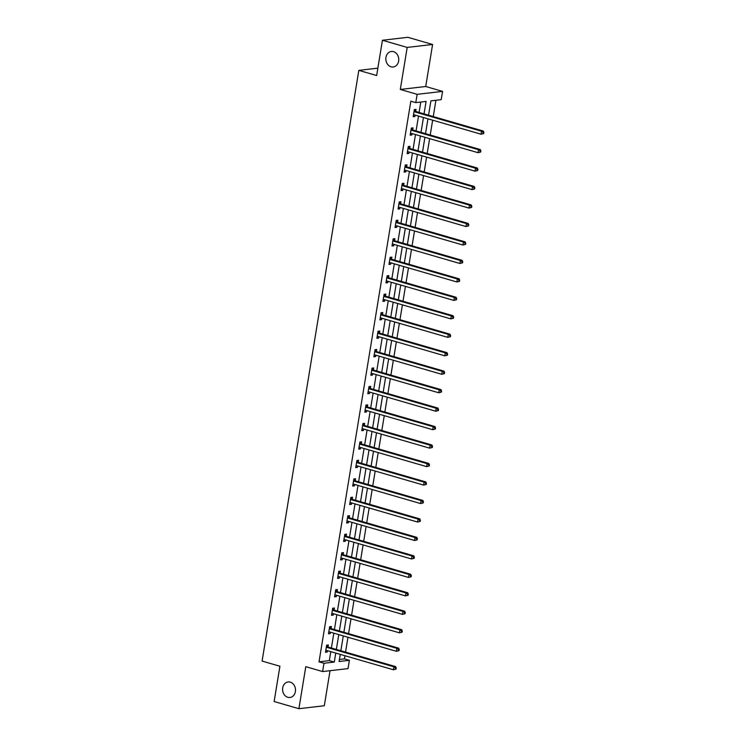 <?xml version="1.0" encoding="UTF-8"?>
<svg xmlns="http://www.w3.org/2000/svg" width="746" height="746" viewBox="0 0 746 746"><rect width="100%" height="100%" fill="white"/><g stroke="black" fill="none" stroke-linecap="round" stroke-linejoin="round"><path stroke-width="1.12" d="M290.278 682.142A7.814 6.434 83.4 0 1 295.5 690.274A7.814 6.434 83.4 0 1 289.942 697.482A7.814 6.434 83.4 0 1 287.797 697.296A7.814 6.434 83.4 0 1 282.585 689.164A7.814 6.434 83.4 0 1 288.142 681.965A7.814 6.434 83.4 0 1 290.278 682.142M393.524 51.651A7.814 6.434 83.4 0 1 398.746 59.783A7.814 6.434 83.4 0 1 393.189 66.991A7.814 6.434 83.4 0 1 391.044 66.804A7.814 6.434 83.4 0 1 385.831 58.673A7.814 6.434 83.4 0 1 391.389 51.474A7.814 6.434 83.4 0 1 393.524 51.651M339.421 659.464L344.438 658.877L349.389 660.313L348.028 668.602L322.617 671.559L323.978 663.269L334.283 662.075L335.756 653.067M377.858 68.147L358.826 70.366L262.088 661.077L279.918 666.243L274.136 701.52L298.904 708.7L324.314 705.744L330.049 670.691M358.826 70.366L376.655 75.532L382.428 40.256L407.838 37.3L432.596 44.48L407.185 47.427L400.304 89.455L417.145 94.332L442.555 91.385L441.194 99.666L430.899 100.869L428.549 115.192M400.304 89.455L425.714 86.499L432.596 44.48M425.714 86.499L442.555 91.385M344.438 658.877L344.95 655.734M345.547 652.107L347.972 637.261M348.569 633.643L351.002 618.798M351.59 615.17L354.024 600.334M354.62 596.707L357.045 581.861M357.642 578.234L360.076 563.398M360.663 559.77L363.097 544.925M363.694 541.307L366.118 526.462M366.715 522.834L369.149 507.998M369.736 504.371L372.17 489.525M372.767 485.898L375.191 471.062M375.788 467.434L378.213 452.589M378.809 448.971L381.243 434.125M381.831 430.498L384.265 415.662M384.861 412.034L387.286 397.189M387.883 393.562L390.317 378.726M390.904 375.098L393.338 360.253M393.935 356.635L396.359 341.789M396.956 338.162L399.39 323.316M399.977 319.698L402.411 304.853M403.008 301.225L405.432 286.389M406.029 282.762L408.463 267.917M409.05 264.298L411.484 249.453M412.072 245.826L414.506 230.98M415.102 227.362L417.527 212.517M418.124 208.889L420.558 194.053M421.145 190.426L423.579 175.58M424.176 171.953L426.6 157.117M427.197 153.489L429.631 138.644M430.218 135.026L432.652 120.181M433.249 116.553L435.906 100.281M382.428 40.256L407.185 47.427M429.761 107.816L428.596 114.912M426.731 126.279L425.574 133.366M423.709 144.743L422.581 151.848M420.688 163.215L419.56 170.312M417.657 181.679L416.529 188.775M414.636 200.152L413.508 207.248M411.615 218.615L410.486 225.712M408.594 237.079L407.465 244.184M405.563 255.552L404.397 262.657M402.542 274.015L401.413 281.121M399.52 292.488L398.392 299.584M396.49 310.951L395.333 318.057M393.468 329.415L392.303 336.521M390.447 347.888L389.281 354.993M387.416 366.351L386.288 373.457M384.395 384.824L383.23 391.92M381.374 403.288L380.246 410.384M378.343 421.76L377.215 428.857M375.322 440.224L374.194 447.32M372.301 458.687L371.172 465.793M369.279 477.16L368.151 484.257M366.249 495.624L365.12 502.72M363.227 514.097L362.099 521.193M360.206 532.56L359.04 539.666M357.175 551.024L356.019 558.12M354.154 569.496L352.989 576.593M351.133 587.96L349.967 595.066M348.102 606.433L346.974 613.529M345.081 624.896L343.953 631.993M342.06 643.36L340.931 650.465M424.045 113.886L426.087 101.419L415.783 102.622L410.832 101.186L319.027 661.833L329.322 660.639L330.804 651.631M331.392 648.004L333.826 633.168M334.422 629.54L336.847 614.695M337.444 611.067L339.878 596.231M340.465 592.604L342.899 577.758M343.496 574.14L345.92 559.295M346.517 555.667L348.941 540.831M349.538 537.204L351.972 522.359M352.56 518.731L354.993 503.895M355.59 500.268L358.015 485.422M358.612 481.804L361.045 466.959M361.633 463.331L364.067 448.495M364.663 444.868L367.088 430.022M367.685 426.395L370.119 411.559M370.706 407.931L373.14 393.086M373.737 389.468L376.161 374.623M376.758 370.995L379.182 356.15M379.779 352.532L382.213 337.686M382.801 334.059L385.234 319.223M385.831 315.595L388.256 300.75M388.853 297.132L391.286 282.286M391.874 278.659L394.308 263.814M394.904 260.195L397.329 245.35M397.926 241.723L400.36 226.887M400.947 223.259L403.381 208.414M403.978 204.786L406.402 189.95M406.999 186.323L409.433 171.477M410.02 167.859L412.454 153.014M413.051 149.386L415.475 134.55M416.072 130.923L418.497 116.078M419.093 112.45L420.8 102.034M415.746 111.322L416.054 109.401L414.338 109.606L413.181 116.702L414.897 116.507L415.121 115.098M412.715 129.785L413.032 127.874L411.316 128.07L410.151 135.175L411.867 134.97L412.1 133.571M409.694 148.258L410.011 146.337L408.295 146.542L407.13 153.639L408.845 153.443L409.078 152.035M406.673 166.722L406.98 164.81L405.264 165.006L404.108 172.112L405.824 171.906L406.048 170.498M403.642 185.185L403.959 183.274L402.243 183.469L401.078 190.575L402.793 190.379L403.026 188.971M400.621 203.658L400.938 201.737L399.222 201.942L398.056 209.039L399.772 208.843L400.005 207.435M397.599 222.121L397.916 220.21L396.191 220.406L395.035 227.511L396.751 227.306L396.984 225.907M394.578 240.594L394.886 238.673L393.17 238.879L392.004 245.975L393.729 245.779L393.953 244.371M391.547 259.058L391.864 257.146L390.149 257.342L388.983 264.448L390.699 264.243L390.932 262.834M388.526 277.521L388.843 275.61L387.118 275.806L385.962 282.911L387.678 282.715L387.911 281.307M385.505 295.994L385.813 294.073L384.097 294.278L382.931 301.375L384.656 301.179L384.88 299.771M382.474 314.458L382.791 312.546L381.075 312.742L379.91 319.848L381.626 319.642L381.859 318.244M379.453 332.93L379.77 331.01L378.054 331.215L376.889 338.311L378.604 338.115L378.837 336.707M376.432 351.394L376.739 349.482L375.024 349.678L373.867 356.784L375.583 356.579L375.807 355.18M373.401 369.867L373.718 367.946L372.002 368.142L370.837 375.247L372.552 375.051L372.786 373.643M370.38 388.33L370.697 386.409L368.981 386.615L367.815 393.72L369.531 393.515L369.764 392.107M367.358 406.794L367.675 404.882L365.95 405.078L364.794 412.184L366.51 411.988L366.734 410.58M364.337 425.267L364.645 423.346L362.929 423.551L361.763 430.647L363.479 430.451L363.712 429.043M361.306 443.73L361.624 441.819L359.908 442.014L358.742 449.12L360.458 448.915L360.691 447.516M358.285 462.203L358.602 460.282L356.877 460.478L355.721 467.583L357.437 467.388L357.67 465.98M355.264 480.666L355.572 478.745L353.856 478.951L352.69 486.056L354.415 485.851L354.639 484.443M352.233 499.13L352.55 497.218L350.834 497.414L349.669 504.52L351.385 504.324L351.618 502.916M349.212 517.603L349.529 515.682L347.813 515.887L346.648 522.983L348.363 522.787L348.596 521.379M346.191 536.066L346.498 534.155L344.783 534.35L343.626 541.456L345.342 541.251L345.566 539.852M343.16 554.539L343.477 552.618L341.761 552.814L340.596 559.92L342.311 559.724L342.545 558.316M340.139 573.003L340.456 571.082L338.74 571.287L337.574 578.392L339.29 578.187L339.523 576.779M337.117 591.466L337.425 589.554L335.709 589.75L334.553 596.856L336.269 596.66L336.493 595.252M334.096 609.939L334.404 608.018L332.688 608.223L331.522 615.319L333.238 615.124L333.471 613.716M331.065 628.402L331.383 626.491L329.667 626.687L328.501 633.792L330.217 633.587L330.45 632.188M328.044 646.875L328.361 644.954L326.636 645.159L325.48 652.256L327.196 652.06L327.429 650.652M322.617 671.559L305.785 666.672L298.904 708.7M319.027 661.833L323.978 663.269M415.783 102.622L417.145 94.332M340.26 654.373L339.085 661.515L349.389 660.313M427.952 118.819L425.528 133.665M424.931 137.283L422.497 152.128M421.91 155.755L419.476 170.601M418.879 174.219L416.454 189.064M415.858 192.692L413.424 207.528M412.836 211.155L410.403 226.001M409.815 229.619L407.381 244.464M406.784 248.092L404.36 262.937M403.763 266.555L401.329 281.401M400.742 285.028L398.308 299.864M397.711 303.491L395.287 318.337M394.69 321.964L392.256 336.8M391.669 340.428L389.235 355.273M388.638 358.891L386.214 373.737M385.617 377.364L383.183 392.2M382.595 395.828L380.162 410.673M379.565 414.3L377.14 429.137M376.543 432.764L374.119 447.609M373.522 451.227L371.088 466.073M370.501 469.7L368.067 484.536M367.47 488.164L365.046 503.009M364.449 506.637L362.015 521.473M361.428 525.1L358.994 539.945M358.397 543.564L355.973 558.409M355.376 562.036L352.942 576.872M352.354 580.5L349.921 595.345M349.324 598.973L346.899 613.809M346.303 617.436L343.869 632.282M343.281 635.9L340.847 650.745M336.343 649.44L338.777 634.594M339.374 630.976L341.799 616.131M342.395 612.503L344.829 597.667M345.417 594.04L347.85 579.194M348.447 575.576L350.872 560.731M351.469 557.103L353.902 542.258M354.49 538.64L356.924 523.795M357.511 520.167L359.945 505.331M360.542 501.704L362.966 486.858M363.563 483.231L365.997 468.395M366.584 464.767L369.018 449.922M369.615 446.304L372.04 431.458M372.636 427.831L375.07 412.995M375.658 409.368L378.091 394.522M378.688 390.895L381.113 376.059M381.71 372.431L384.143 357.586M384.731 353.968L387.165 339.122M387.761 335.495L390.186 320.659M390.783 317.031L393.207 302.186M393.804 298.559L396.238 283.722M396.825 280.095L399.259 265.25M399.856 261.632L402.28 246.786M402.877 243.159L405.311 228.323M405.899 224.695L408.332 209.85M408.929 206.222L411.354 191.386M411.951 187.759L414.384 172.913M414.972 169.295L417.406 154.45M418.002 150.823L420.427 135.986M421.024 132.359L423.448 117.514M329.322 660.639L334.283 662.075M413.284 116.04L414.897 116.507M410.263 134.504L411.867 134.97M407.241 152.977L408.845 153.443M404.211 171.44L405.824 171.906M401.189 189.913L402.793 190.379M398.168 208.376L399.772 208.843M395.138 226.84L396.751 227.306M392.116 245.313L393.729 245.779M389.095 263.776L390.699 264.243M386.064 282.249L387.678 282.715M383.043 300.713L384.656 301.179M380.022 319.185L381.626 319.642M377 337.649L378.604 338.115M373.97 356.112L375.583 356.579M370.949 374.585L372.552 375.051M367.927 393.049L369.531 393.515M364.897 411.522L366.51 411.988M361.875 429.985L363.479 430.451M358.854 448.449L360.458 448.915M355.823 466.921L357.437 467.388M352.802 485.385L354.415 485.851M349.781 503.858L351.385 504.324M346.759 522.321L348.363 522.787M343.729 540.785L345.342 541.251M340.708 559.258L342.311 559.724M337.686 577.721L339.29 578.187M334.656 596.194L336.269 596.66M331.634 614.657L333.238 615.124M328.613 633.121L330.217 633.587M325.582 651.594L327.196 652.06M483.716 133.562L483.912 132.378L483.222 132.462L483.026 133.646L483.716 133.562L481.077 134.215L414.03 114.781A1.222 1.007 -96.6 0 0 413.648 114.763L413.489 114.791M483.026 133.646L481.077 134.215L481.562 131.259L483.287 131.054L416.231 111.62A1.222 1.007 -96.6 0 1 415.876 111.434L414.263 110.082M414.03 111.518L414.161 111.63A1.222 1.007 -96.6 0 0 414.515 111.825L481.562 131.259L483.222 132.462M414.067 114.791L413.47 114.893M483.912 132.378L483.287 131.054M480.694 152.035L480.881 150.851L480.2 150.925L480.004 152.109L480.694 152.035L478.055 152.688L411.009 133.254A1.222 1.007 -96.6 0 0 410.626 133.226L410.468 133.254M480.004 152.109L478.055 152.688L478.54 149.722L480.256 149.526L413.209 130.093A1.222 1.007 -96.6 0 1 412.855 129.897L411.242 128.545M410.999 129.99L411.139 130.102A1.222 1.007 -96.6 0 0 411.494 130.289L478.54 149.722L480.2 150.925M411.037 133.264L410.449 133.366M480.881 150.851L480.256 149.526M477.664 170.498L477.86 169.314L477.17 169.398L476.983 170.573L477.664 170.498L475.034 171.151L407.987 151.718A1.222 1.007 -96.6 0 0 407.596 151.699L407.447 151.727M476.983 170.573L475.034 171.151L475.519 168.195L477.235 167.99L410.188 148.557A1.222 1.007 -96.6 0 1 409.824 148.37L408.211 147.018M407.978 148.454L408.109 148.566A1.222 1.007 -96.6 0 0 408.463 148.762L475.519 168.195L477.17 169.398M408.015 151.727L407.428 151.83M477.86 169.314L477.235 167.99M474.642 188.962L474.838 187.778L474.148 187.861L473.952 189.046L474.642 188.962L472.004 189.615L404.957 170.181A1.222 1.007 -96.6 0 0 404.574 170.163L404.416 170.191M473.952 189.046L472.004 189.615L472.488 186.659L474.214 186.463L407.157 167.029A1.222 1.007 -96.6 0 1 406.803 166.834L405.19 165.481M404.957 166.917L405.087 167.029A1.222 1.007 -96.6 0 0 405.442 167.225L472.488 186.659L474.148 187.861M404.994 170.191L404.397 170.302M474.838 187.778L474.214 186.463M471.621 207.435L471.817 206.25L471.127 206.325L470.931 207.509L471.621 207.435L468.982 208.087L401.935 188.654A1.222 1.007 -96.6 0 0 401.553 188.635L401.395 188.663M470.931 207.509L468.982 208.087L469.467 205.131L471.183 204.926L404.136 185.493A1.222 1.007 -96.6 0 1 403.782 185.297L402.169 183.954M401.926 185.39L402.066 185.502A1.222 1.007 -96.6 0 0 402.42 185.698L469.467 205.131L471.127 206.325M401.963 188.663L401.376 188.766M471.817 206.25L471.183 204.926M468.591 225.898L468.786 224.714L468.106 224.798L467.91 225.982L468.591 225.898L465.961 226.551L398.914 207.118A1.222 1.007 -96.6 0 0 398.523 207.099L398.373 207.127M467.91 225.982L465.961 226.551L466.446 223.595L468.162 223.399L401.115 203.966A1.222 1.007 -96.6 0 1 400.761 203.77L399.138 202.418M398.905 203.854L399.035 203.966A1.222 1.007 -96.6 0 0 399.399 204.162L466.446 223.595L468.106 224.798M398.942 207.127L398.355 207.239M468.786 224.714L468.162 223.399M465.569 244.371L465.765 243.187L465.075 243.261L464.879 244.446L465.569 244.371L462.94 245.024L395.884 225.59A1.222 1.007 -96.6 0 0 395.501 225.562L395.343 225.59M464.879 244.446L462.94 245.024L463.425 242.058L465.14 241.863L398.084 222.429A1.222 1.007 -96.6 0 1 397.73 222.233L396.117 220.881M395.884 222.327L396.014 222.439A1.222 1.007 -96.6 0 0 396.368 222.625L463.425 242.058L465.075 243.261M395.921 225.6L395.324 225.702M465.765 243.187L465.14 241.863M462.548 262.834L462.744 261.65L462.054 261.734L461.858 262.909L462.548 262.834L459.909 263.487L392.862 244.054A1.222 1.007 -96.6 0 0 392.48 244.035L392.321 244.063M461.858 262.909L459.909 263.487L460.394 260.531L462.11 260.326L395.063 240.893A1.222 1.007 -96.6 0 1 394.709 240.706L393.095 239.354M392.853 240.79L392.993 240.902A1.222 1.007 -96.6 0 0 393.347 241.098L460.394 260.531L462.054 261.734M392.89 244.063L392.303 244.166M462.744 261.65L462.11 260.326M459.527 281.298L459.713 280.114L459.032 280.198L458.837 281.382L459.527 281.298L456.888 281.96L389.841 262.527A1.222 1.007 -96.6 0 0 389.459 262.499L389.3 262.527M458.837 281.382L456.888 281.96L457.373 278.995L459.088 278.799L392.042 259.366A1.222 1.007 -96.6 0 1 391.687 259.17L390.065 257.818M389.832 259.254L389.971 259.366A1.222 1.007 -96.6 0 0 390.326 259.561L457.373 278.995L459.032 280.198M389.869 262.536L389.281 262.639M459.713 280.114L459.088 278.799M456.496 299.771L456.692 298.587L456.002 298.661L455.815 299.845L456.496 299.771L453.866 300.424L386.81 280.99A1.222 1.007 -96.6 0 0 386.428 280.972L386.269 281M455.815 299.845L453.866 300.424L454.351 297.467L456.067 297.262L389.011 277.829A1.222 1.007 -96.6 0 1 388.657 277.633L387.043 276.29M386.81 277.726L386.941 277.838A1.222 1.007 -96.6 0 0 387.295 278.034L454.351 297.467L456.002 298.661M386.848 281L386.26 281.102M456.692 298.587L456.067 297.262M453.475 318.234L453.671 317.05L452.981 317.134L452.785 318.318L453.475 318.234L450.836 318.887L383.789 299.454A1.222 1.007 -96.6 0 0 383.407 299.435L383.248 299.463M452.785 318.318L450.836 318.887L451.321 315.931L453.036 315.735L385.99 296.302A1.222 1.007 -96.6 0 1 385.635 296.106L384.022 294.754M383.789 296.19L383.92 296.302A1.222 1.007 -96.6 0 0 384.274 296.498L451.321 315.931L452.981 317.134M383.826 299.463L383.23 299.575M453.671 317.05L453.036 315.735M450.453 336.707L450.64 335.523L449.959 335.597L449.763 336.782L450.453 336.707L447.814 337.36L380.768 317.927A1.222 1.007 -96.6 0 0 380.385 317.899L380.227 317.927M449.763 336.782L447.814 337.36L448.299 334.394L450.015 334.199L382.968 314.765A1.222 1.007 -96.6 0 1 382.614 314.57L381.001 313.217M380.758 314.663L380.898 314.775A1.222 1.007 -96.6 0 0 381.253 314.961L448.299 334.394L449.959 335.597M380.796 317.936L380.208 318.038M450.64 335.523L450.015 334.199M447.423 355.171L447.619 353.986L446.929 354.07L446.742 355.255L447.423 355.171L444.793 355.823L377.737 336.39A1.222 1.007 -96.6 0 0 377.355 336.371L377.206 336.399M446.742 355.255L444.793 355.823L445.278 352.867L446.994 352.662L379.947 333.229A1.222 1.007 -96.6 0 1 379.583 333.042L377.97 331.69M377.737 333.126L377.868 333.238A1.222 1.007 -96.6 0 0 378.222 333.434L445.278 352.867L446.929 354.07M377.774 336.399L377.187 336.502M447.619 353.986L446.994 352.662M444.402 373.634L444.597 372.45L443.907 372.534L443.711 373.718L444.402 373.634L441.763 374.296L374.716 354.863A1.222 1.007 -96.6 0 0 374.333 354.835L374.175 354.863M443.711 373.718L441.763 374.296L442.247 371.331L443.973 371.135L376.916 351.702A1.222 1.007 -96.6 0 1 376.562 351.506L374.949 350.154M374.716 351.59L374.846 351.711A1.222 1.007 -96.6 0 0 375.201 351.898L442.247 371.331L443.907 372.534M374.753 354.872L374.156 354.975M444.597 372.45L443.973 371.135M441.38 392.107L441.567 390.923L440.886 390.997L440.69 392.182L441.38 392.107L438.741 392.76L371.695 373.326A1.222 1.007 -96.6 0 0 371.312 373.308L371.154 373.336M440.69 392.182L438.741 392.76L439.226 389.804L440.942 389.599L373.895 370.165A1.222 1.007 -96.6 0 1 373.541 369.979L371.928 368.627M371.685 370.063L371.825 370.175A1.222 1.007 -96.6 0 0 372.179 370.37L439.226 389.804L440.886 390.997M371.722 373.336L371.135 373.438M441.567 390.923L440.942 389.599M438.35 410.57L438.545 409.386L437.865 409.47L437.669 410.654L438.35 410.57L435.72 411.223L368.673 391.79A1.222 1.007 -96.6 0 0 368.282 391.771L368.132 391.799M437.669 410.654L435.72 411.223L436.205 408.267L437.921 408.071L370.874 388.638A1.222 1.007 -96.6 0 1 370.52 388.442L368.897 387.09M368.664 388.526L368.794 388.638A1.222 1.007 -96.6 0 0 369.158 388.834L436.205 408.267L437.865 409.47M368.701 391.799L368.114 391.911M438.545 409.386L437.921 408.071M435.328 429.043L435.524 427.859L434.834 427.934L434.638 429.118L435.328 429.043L432.699 429.696L365.643 410.263A1.222 1.007 -96.6 0 0 365.26 410.235L365.102 410.263M434.638 429.118L432.699 429.696L433.184 426.731L434.899 426.535L367.843 407.102A1.222 1.007 -96.6 0 1 367.489 406.906L365.876 405.554M365.643 406.999L365.773 407.111A1.222 1.007 -96.6 0 0 366.127 407.297L433.184 426.731L434.834 427.934M365.68 410.272L365.083 410.375M435.524 427.859L434.899 426.535M432.307 447.507L432.503 446.322L431.813 446.406L431.617 447.591L432.307 447.507L429.668 448.16L362.621 428.726A1.222 1.007 -96.6 0 0 362.239 428.708L362.08 428.736M431.617 447.591L429.668 448.16L430.153 445.203L431.869 444.998L364.822 425.565A1.222 1.007 -96.6 0 1 364.468 425.379L362.854 424.026M362.612 425.462L362.752 425.574A1.222 1.007 -96.6 0 0 363.106 425.77L430.153 445.203L431.813 446.406M362.649 428.736L362.062 428.838M432.503 446.322L431.869 444.998M429.276 465.97L429.472 464.786L428.791 464.87L428.596 466.054L429.276 465.97L426.647 466.632L359.6 447.199A1.222 1.007 -96.6 0 0 359.208 447.171L359.059 447.199M428.596 466.054L426.647 466.632L427.132 463.667L428.847 463.471L361.801 444.038A1.222 1.007 -96.6 0 1 361.446 443.842L359.824 442.49M359.591 443.935L359.721 444.047A1.222 1.007 -96.6 0 0 360.085 444.234L427.132 463.667L428.791 464.87M359.628 447.208L359.04 447.311M429.472 464.786L428.847 463.471M426.255 484.443L426.451 483.259L425.761 483.333L425.574 484.518L426.255 484.443L423.625 485.096L356.569 465.663A1.222 1.007 -96.6 0 0 356.187 465.644L356.029 465.672M425.574 484.518L423.625 485.096L424.11 482.14L425.826 481.935L358.77 462.501A1.222 1.007 -96.6 0 1 358.416 462.315L356.802 460.963M356.569 462.399L356.7 462.511A1.222 1.007 -96.6 0 0 357.054 462.707L424.11 482.14L425.761 483.333M356.607 465.672L356.01 465.774M426.451 483.259L425.826 481.935M423.234 502.907L423.43 501.722L422.74 501.806L422.544 502.99L423.234 502.907L420.595 503.559L353.548 484.126A1.222 1.007 -96.6 0 0 353.166 484.107L353.007 484.135M422.544 502.99L420.595 503.559L421.08 500.603L422.796 500.407L355.749 480.974A1.222 1.007 -96.6 0 1 355.394 480.778L353.781 479.426M353.548 480.862L353.679 480.974A1.222 1.007 -96.6 0 0 354.033 481.17L421.08 500.603L422.74 501.806M353.585 484.135L352.989 484.247M423.43 501.722L422.796 500.407M420.212 521.379L420.399 520.195L419.718 520.27L419.522 521.454L420.212 521.379L417.574 522.032L350.527 502.599A1.222 1.007 -96.6 0 0 350.144 502.571L349.986 502.599M419.522 521.454L417.574 522.032L418.058 519.067L419.774 518.871L352.727 499.438A1.222 1.007 -96.6 0 1 352.373 499.242L350.751 497.89M350.517 499.335L350.657 499.447A1.222 1.007 -96.6 0 0 351.012 499.633L418.058 519.067L419.718 520.27M350.555 502.608L349.967 502.711M420.399 520.195L419.774 518.871M417.182 539.843L417.378 538.659L416.688 538.743L416.501 539.927L417.182 539.843L414.552 540.496L347.496 521.062A1.222 1.007 -96.6 0 0 347.114 521.044L346.955 521.072M416.501 539.927L414.552 540.496L415.037 537.54L416.753 537.334L349.706 517.901A1.222 1.007 -96.6 0 1 349.342 517.715L347.729 516.363M347.496 517.799L347.627 517.91A1.222 1.007 -96.6 0 0 347.981 518.106L415.037 537.54L416.688 538.743M347.533 521.072L346.946 521.174M417.378 538.659L416.753 537.334M414.161 558.306L414.356 557.122L413.666 557.206L413.47 558.39L414.161 558.306L411.522 558.968L344.475 539.535A1.222 1.007 -96.6 0 0 344.092 539.507L343.934 539.535M413.47 558.39L411.522 558.968L412.006 556.003L413.732 555.807L346.676 536.374A1.222 1.007 -96.6 0 1 346.321 536.178L344.708 534.826M344.475 536.271L344.605 536.383A1.222 1.007 -96.6 0 0 344.96 536.57L412.006 556.003L413.666 557.206M344.512 539.544L343.915 539.647M414.356 557.122L413.732 555.807M411.139 576.779L411.326 575.595L410.645 575.67L410.449 576.854L411.139 576.779L408.5 577.432L341.454 557.999A1.222 1.007 -96.6 0 0 341.071 557.98L340.913 558.008M410.449 576.854L408.5 577.432L408.985 574.476L410.701 574.271L343.654 554.837A1.222 1.007 -96.6 0 1 343.3 554.651L341.687 553.299M341.444 554.735L341.584 554.847A1.222 1.007 -96.6 0 0 341.938 555.043L408.985 574.476L410.645 575.67M341.481 558.008L340.894 558.111M411.326 575.595L410.701 574.271M408.109 595.243L408.304 594.058L407.614 594.142L407.428 595.327L408.109 595.243L405.479 595.895L338.432 576.462A1.222 1.007 -96.6 0 0 338.041 576.444L337.891 576.471M407.428 595.327L405.479 595.895L405.964 592.939L407.68 592.744L340.633 573.31A1.222 1.007 -96.6 0 1 340.269 573.115L338.656 571.762M338.423 573.198L338.553 573.31A1.222 1.007 -96.6 0 0 338.908 573.506L405.964 592.939L407.614 594.142M338.46 576.471L337.873 576.583M408.304 594.058L407.68 592.744M405.087 613.716L405.283 612.531L404.593 612.606L404.397 613.79L405.087 613.716L402.458 614.368L335.402 594.935A1.222 1.007 -96.6 0 0 335.019 594.916L334.861 594.935M404.397 613.79L402.458 614.368L402.933 611.403L404.658 611.207L337.602 591.774A1.222 1.007 -96.6 0 1 337.248 591.578L335.635 590.226M335.402 591.671L335.532 591.783A1.222 1.007 -96.6 0 0 335.887 591.97L402.933 611.403L404.593 612.606M335.439 594.944L334.842 595.047M405.283 612.531L404.658 611.207M402.066 632.179L402.262 630.995L401.572 631.079L401.376 632.263L402.066 632.179L399.427 632.832L332.38 613.398A1.222 1.007 -96.6 0 0 331.998 613.38L331.839 613.408M401.376 632.263L399.427 632.832L399.912 629.876L401.628 629.671L334.581 610.237A1.222 1.007 -96.6 0 1 334.227 610.051L332.613 608.699M332.371 610.135L332.511 610.247A1.222 1.007 -96.6 0 0 332.865 610.442L399.912 629.876L401.572 631.079M332.408 613.408L331.821 613.51M402.262 630.995L401.628 629.671M399.035 650.643L399.231 649.468L398.55 649.542L398.355 650.726L399.035 650.643L396.406 651.305L329.359 631.871A1.222 1.007 -96.6 0 0 328.967 631.843L328.818 631.871M398.355 650.726L396.406 651.305L396.891 648.339L398.606 648.143L331.56 628.71A1.222 1.007 -96.6 0 1 331.205 628.514L329.583 627.162M329.35 628.608L329.48 628.719A1.222 1.007 -96.6 0 0 329.844 628.906L396.891 648.339L398.55 649.542M329.387 631.881L328.8 631.983M399.231 649.468L398.606 648.143M396.014 669.115L396.21 667.931L395.52 668.006L395.324 669.19L396.014 669.115L393.384 669.768L326.328 650.335A1.222 1.007 -96.6 0 0 325.946 650.316L325.788 650.344M395.324 669.19L393.384 669.768L393.869 666.812L395.585 666.607L328.529 647.174A1.222 1.007 -96.6 0 1 328.175 646.987L326.561 645.635M326.328 647.071L326.459 647.183A1.222 1.007 -96.6 0 0 326.813 647.379L393.869 666.812L395.52 668.006M326.366 650.344L325.769 650.447M396.21 667.931L395.585 666.607M414.161 111.63L415.876 111.434M414.515 111.825L416.231 111.62M411.139 130.102L412.855 129.897M411.494 130.289L413.209 130.093M408.109 148.566L409.824 148.37M408.463 148.762L410.188 148.557M405.087 167.029L406.803 166.834M405.442 167.225L407.157 167.029M402.066 185.502L403.782 185.297M402.42 185.698L404.136 185.493M399.035 203.966L400.761 203.77M399.399 204.162L401.115 203.966M396.014 222.439L397.73 222.233M396.368 222.625L398.084 222.429M392.993 240.902L394.709 240.706M393.347 241.098L395.063 240.893M389.971 259.366L391.687 259.17M390.326 259.561L392.042 259.366M386.941 277.838L388.657 277.633M387.295 278.034L389.011 277.829M383.92 296.302L385.635 296.106M384.274 296.498L385.99 296.302M380.898 314.775L382.614 314.57M381.253 314.961L382.968 314.765M377.868 333.238L379.583 333.042M378.222 333.434L379.947 333.229M374.846 351.711L376.562 351.506M375.201 351.898L376.916 351.702M371.825 370.175L373.541 369.979M372.179 370.37L373.895 370.165M368.794 388.638L370.52 388.442M369.158 388.834L370.874 388.638M365.773 407.111L367.489 406.906M366.127 407.297L367.843 407.102M362.752 425.574L364.468 425.379M363.106 425.77L364.822 425.565M359.721 444.047L361.446 443.842M360.085 444.234L361.801 444.038M356.7 462.511L358.416 462.315M357.054 462.707L358.77 462.501M353.679 480.974L355.394 480.778M354.033 481.17L355.749 480.974M350.657 499.447L352.373 499.242M351.012 499.633L352.727 499.438M347.627 517.91L349.342 517.715M347.981 518.106L349.706 517.901M344.605 536.383L346.321 536.178M344.96 536.57L346.676 536.374M341.584 554.847L343.3 554.651M341.938 555.043L343.654 554.837M338.553 573.31L340.269 573.115M338.908 573.506L340.633 573.31M335.532 591.783L337.248 591.578M335.887 591.97L337.602 591.774M332.511 610.247L334.227 610.051M332.865 610.442L334.581 610.237M329.48 628.719L331.205 628.514M329.844 628.906L331.56 628.71M326.459 647.183L328.175 646.987M326.813 647.379L328.529 647.174"/></g></svg>
